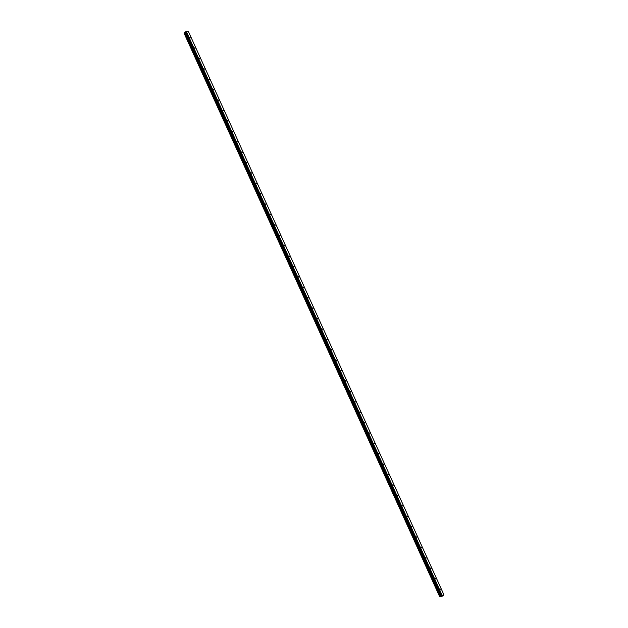 <?xml version="1.0" encoding="UTF-8"?>
<svg xmlns="http://www.w3.org/2000/svg" width="628" height="628" viewBox="0 0 628 628"><rect width="100%" height="100%" fill="white"/><g stroke="black" fill="none" stroke-linecap="round" stroke-linejoin="round"><path stroke-width="0.94" d="M439.922 588.844L440.479 589.252L439.922 588.844M435.204 578.435L435.761 578.851L435.204 578.435M430.478 568.034L431.044 568.45L430.478 568.034M425.76 557.633L426.326 558.049L425.76 557.633M421.043 547.231L421.6 547.64L421.043 547.231M416.325 536.83L416.882 537.238L416.325 536.83M411.607 526.421L412.164 526.837L411.607 526.421M406.889 516.02L407.446 516.436L406.889 516.02M402.163 505.619L402.729 506.027L402.163 505.619M397.446 495.217L398.011 495.625L397.446 495.217M392.728 484.808L393.285 485.224L392.728 484.808M388.01 474.407L388.567 474.823L388.01 474.407M383.292 464.006L383.849 464.414L383.292 464.006M378.574 453.604L379.131 454.013L378.574 453.604M373.848 443.195L374.414 443.611L373.848 443.195M369.131 432.794L369.696 433.21L369.131 432.794M364.413 422.393L364.978 422.801L364.413 422.393M359.695 411.992L360.252 412.4L359.695 411.992M354.977 401.582L355.534 401.999L354.977 401.582M350.259 391.181L350.817 391.597L350.259 391.181M345.533 380.78L346.099 381.188L345.533 380.78M340.816 370.379L341.381 370.787L340.816 370.379M336.098 359.97L336.663 360.386L336.098 359.97M331.38 349.568L331.937 349.984L331.38 349.568M326.662 339.167L327.219 339.575L326.662 339.167M321.944 328.766L322.502 329.174L321.944 328.766M317.226 318.357L317.784 318.773L317.226 318.357M312.501 307.956L313.066 308.372L312.501 307.956M307.783 297.554L308.348 297.962L307.783 297.554M303.065 287.153L303.622 287.561L303.065 287.153M298.347 276.744L298.904 277.16L298.347 276.744M293.629 266.343L294.187 266.759L293.629 266.343M288.911 255.941L289.469 256.35L288.911 255.941M284.186 245.54L284.751 245.948L284.186 245.54M279.468 235.131L280.033 235.547L279.468 235.131M274.75 224.73L275.315 225.146L274.75 224.73M270.032 214.329L270.589 214.737L270.032 214.329M265.314 203.927L265.872 204.336L265.314 203.927M260.596 193.518L261.154 193.934L260.596 193.518M255.871 183.117L256.436 183.533L255.871 183.117M251.153 172.716L251.718 173.124L251.153 172.716M246.435 162.314L247 162.723L246.435 162.314M241.717 151.905L242.275 152.321L241.717 151.905M236.999 141.504L237.557 141.92L236.999 141.504M232.281 131.103L232.839 131.511L232.281 131.103M227.556 120.702L228.121 121.11L227.556 120.702M222.838 110.293L223.403 110.709L222.838 110.293M218.12 99.891L218.685 100.307L218.12 99.891M213.402 89.49L213.96 89.898L213.402 89.49M208.684 79.089L209.242 79.497L208.684 79.089M203.967 68.68L204.524 69.096L203.967 68.68M199.249 58.278L199.806 58.694L199.249 58.278M194.523 47.877L195.088 48.285L194.523 47.877M189.805 37.476L190.37 37.884L189.805 37.476M443.972 594.92L441.303 595.258L185.684 31.753L184.098 32.86L439.679 596.522L184.028 33.088L439.639 596.592L441.955 596.349L443.972 594.92L188.361 31.408L185.684 31.753M184.098 32.852L439.718 596.365L441.303 595.258M441.68 594.999L186.061 31.494M441.939 594.904L186.32 31.4M440.542 595.956L184.922 32.452M440.464 595.988L184.852 32.483M439.655 596.553L184.035 33.049M441.233 595.328L185.613 31.816M441.154 595.595L185.535 32.091M441.084 595.666L185.464 32.161M440.864 595.815L185.244 32.311M440.73 595.886L185.111 32.381M440.063 596.137L184.444 32.632M440.016 596.153L184.397 32.648M439.969 596.168L184.349 32.664M439.906 596.2L184.287 32.695M439.757 596.302L184.137 32.797M439.718 596.341L184.098 32.829"/></g></svg>
